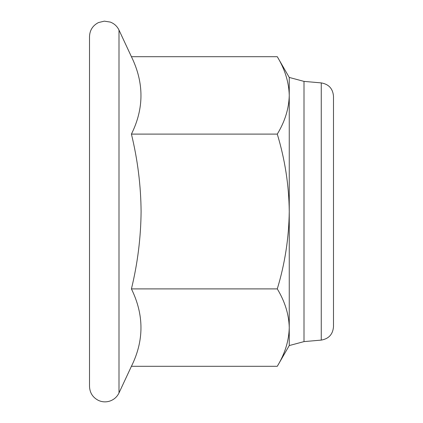 <?xml version="1.0" encoding="UTF-8"?>
<svg xmlns="http://www.w3.org/2000/svg" width="423" height="423" viewBox="0 0 423 423"><rect width="100%" height="100%" fill="white"/><g stroke="black" fill="none" stroke-linecap="round" stroke-linejoin="round"><path stroke-width="0.63" d="M89.507 297.3L89.507 125.7M321.258 82.903L321.258 340.097C328.771 338.797 332.853 334.344 333.493 326.741L333.493 96.259C332.853 88.656 328.771 84.203 321.258 82.903L304 81.39L289.253 77.441L277.282 56.703L131.421 56.703L119 30.07C117.15 26.252 114.247 23.588 110.281 22.075L104.322 21.15L98.464 22.572C92.759 25.517 89.771 30.192 89.507 36.605L89.507 386.395C89.771 392.808 92.759 397.483 98.464 400.428C102.334 402.157 106.279 402.321 110.281 400.925C114.247 399.412 117.15 396.748 119 392.93L119 30.07M321.258 340.097L304 341.61L304 81.39M304 341.61L289.253 345.559L289.253 211.5C288.898 238.049 284.906 263.846 277.282 288.898C284.928 301.536 288.92 314.437 289.253 327.598C288.93 340.795 284.943 353.691 277.282 366.297L131.421 366.297C144.148 340.684 144.148 314.886 131.421 288.898C137.639 263.365 140.864 237.562 141.092 211.5C140.88 185.544 137.655 159.741 131.421 134.102C144.148 108.489 144.148 82.691 131.421 56.703M277.282 288.898L131.421 288.898M277.282 56.703C284.928 69.34 288.92 82.236 289.253 95.402C288.93 108.595 284.943 121.496 277.282 134.102L131.421 134.102M277.282 134.102C284.965 159.482 288.957 185.285 289.253 211.5L289.253 77.441M131.421 366.297L119 392.93M289.253 345.559L277.282 366.297"/></g></svg>
